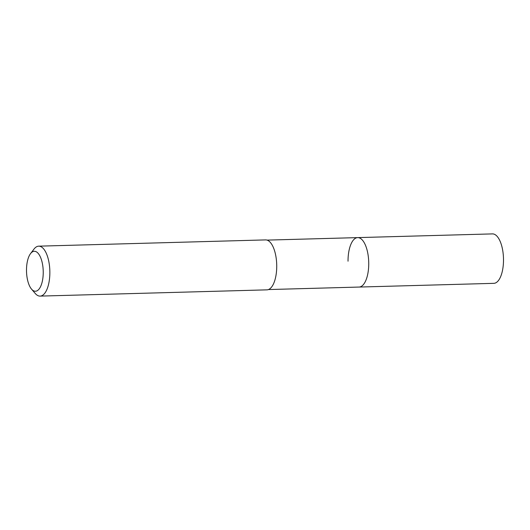 <?xml version="1.0" encoding="UTF-8"?>
<svg xmlns="http://www.w3.org/2000/svg" width="530" height="530" viewBox="0 0 530 530"><rect width="100%" height="100%" fill="white"/><g stroke="black" fill="none" stroke-linecap="round" stroke-linejoin="round"><path stroke-width="0.79" d="M268.432 289.559L493.827 283.338A24.731 10.335 -91.6 0 0 503.5 259.753A24.731 10.335 -91.6 0 0 492.463 233.896L357.704 237.612A24.731 10.335 88.4 0 1 368.741 263.47A24.731 10.335 88.4 0 1 359.068 287.055A24.731 10.335 -91.6 0 0 368.741 263.47A24.731 10.335 -91.6 0 0 357.704 237.612A24.731 10.335 88.4 0 0 348.031 261.197M40.095 296.104L266.961 289.85A24.983 10.441 -91.6 0 0 276.733 266.027A24.983 10.441 -91.6 0 0 265.59 239.904L38.716 246.165A24.983 10.441 88.4 0 1 49.86 272.281A24.983 10.441 88.4 0 1 40.095 296.104A24.983 10.441 88.4 0 1 35.218 293.441L31.515 289.102A19.988 8.354 88.4 0 1 26.5 270.34A19.988 8.354 88.4 0 1 30.535 253.625A19.988 8.354 88.4 0 1 38.942 254.373A19.988 8.354 88.4 0 1 43.235 272.181A19.988 8.354 88.4 0 1 31.515 289.102M30.535 253.625L33.993 249.093A24.983 10.441 88.4 0 1 38.716 246.165M267.067 240.11L357.704 237.612"/></g></svg>
